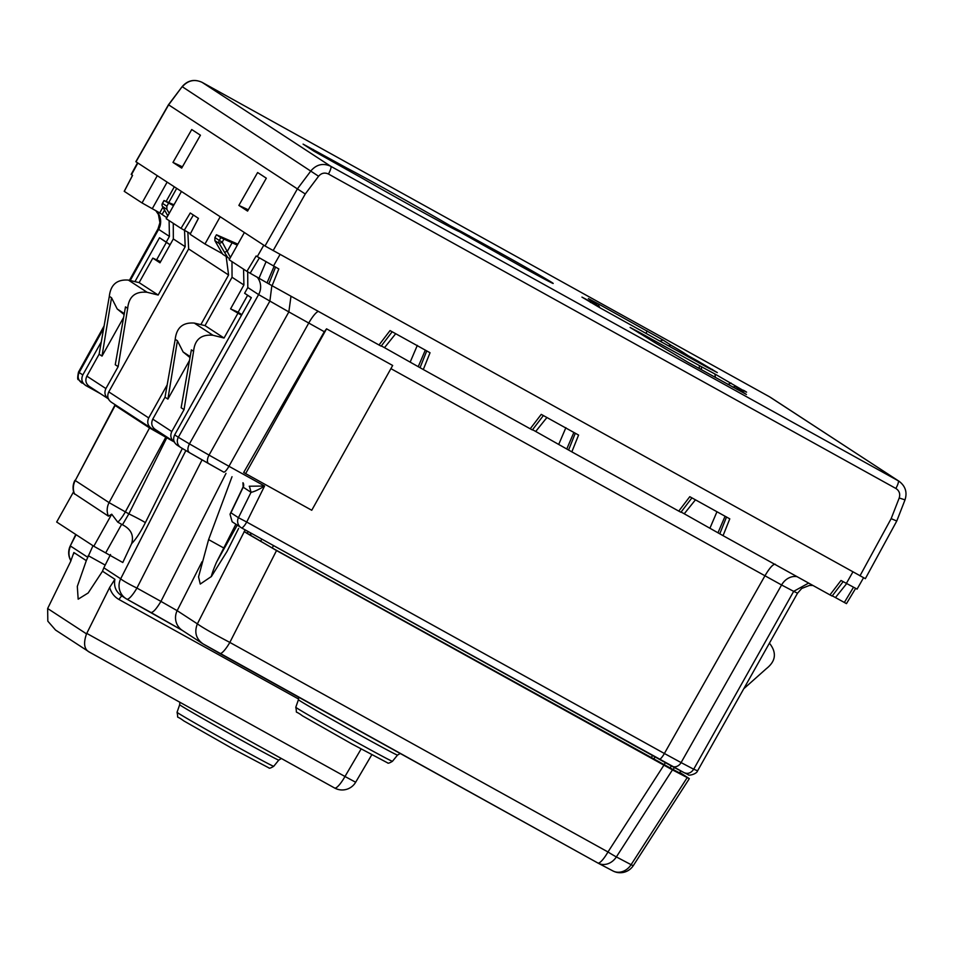 <?xml version="1.0" encoding="UTF-8"?>
<svg xmlns="http://www.w3.org/2000/svg" width="953" height="953" viewBox="0 0 953 953"><rect width="100%" height="100%" fill="white"/><g stroke="black" fill="none" stroke-linecap="round" stroke-linejoin="round"><path stroke-width="1.43" d="M590.419 302.435L590.634 301.684L581.949 297.11L600.39 308.045L706.006 366.691L717.323 372.599L698.871 361.663L698.585 362.7M669.006 346.07L670.876 345.141L663.121 340.078L659.917 341.031M590.634 301.684L599.258 306.461L594.41 303.292A52.379 0.822 -150.8 0 1 593.338 302.506A52.379 0.822 -150.8 0 1 596.399 303.864L588.346 298.575L598.996 304.257L663.121 340.078M599.258 306.461L599.723 307.676M347.142 169.86L346.737 168.014L303.09 144.117L313.787 151.086L363.248 178.795A68.616 1.072 -150.8 0 0 422.679 212.15A68.616 1.072 -150.8 0 0 459.227 231.591L519.194 265.315A49.592 0.774 -150.8 0 0 553.181 283.446A49.592 0.774 -150.8 0 0 500.611 253.188L460.275 231.019M468.745 236.868L469.079 235.713M460.585 231.234L450.459 225.873L449.006 226.433M346.737 168.014A68.616 1.072 -150.8 0 1 397.353 195.627A68.616 1.072 -150.8 0 1 450.459 225.873M670.876 345.141A52.379 0.822 -150.8 0 1 683.635 352.741L688.507 355.922L687.423 356.434M711.581 369.657L712.451 369.43M688.507 355.922L698.871 361.663M638.581 332.776L638.796 332.025L630.1 327.451L651.078 340.269A52.379 0.822 -150.8 0 0 663.896 347.905L687.816 362.211L746.425 394.471L738.384 389.181L737.157 389.551L738.372 389.181A52.379 0.822 -150.8 0 0 741.398 390.551A52.379 0.822 -150.8 0 0 740.35 389.741L735.478 386.561L732.643 387.049M743.411 390.849L735.478 386.561M743.936 391.075L741.458 389.825M742.709 390.158C747.64 392.803 747.879 392.827 743.435 390.23C747.879 392.827 747.64 392.803 742.709 390.158L741.934 389.741M743.102 390.373L714.964 374.029L715.369 377.471M727.866 384.404L731.07 383.046M265.005 245.981L136.005 161.807L168.621 104.866L182.154 86.652L168.467 104.747L297.396 188.897L265.005 245.981L865.169 578.566M770.417 397.33L899.108 481.301L769.476 396.77A7.815 1.739 -61 0 1 769.5 396.782L202.084 82.339C194.531 78.896 187.944 80.374 182.321 86.759L318.588 176.245L305.27 193.983L297.396 188.897L311.023 170.742C316.634 164.345 323.21 162.856 330.774 166.298A7.815 1.739 -61 0 1 328.451 174.018L895.868 488.46A7.815 1.739 -61 0 0 898.191 480.753L330.774 166.298L202.084 82.339A7.815 1.739 -61 0 0 202.06 82.327A7.815 1.739 -61 0 0 202.036 82.315L769.476 396.77A7.815 1.739 -61 0 0 769.452 396.758M859.975 575.838L891.15 518.658L896.594 520.946M238.869 205.407L257.62 172.529L266.328 178.199L247.577 211.089L238.869 205.407L248.304 209.803M181.689 168.097L172.981 162.415L191.732 129.537L200.428 135.207L181.689 168.097M172.981 162.415L182.416 166.823M462.098 232.222L462.717 233.533M701.42 369.752L701.539 366.774L714.964 374.029M701.539 366.774L638.796 332.025M251.27 297.765L244.611 293.25L251.342 297.646L174.661 434.866C172.731 439.226 173.637 442.704 177.377 445.289M220.203 216.748L204.978 244.004L190.112 234.295L198.462 218.344L190.85 213.377L190.255 212.995L181.022 228.363L166.215 218.713L181.451 191.458M222.347 253.653L204.978 244.004M200.845 324.628L228.589 275L226.159 256.512M167.192 384.857L148.704 417.926C146.798 422.298 147.786 425.836 151.682 428.528L111.036 402.023M166.322 436.665L151.682 428.528M743.781 688.745L766.307 668.696C775.599 661.394 776.862 653.162 770.084 644.002L769.357 643.287M100.434 393.672L85.794 385.536C81.898 382.844 80.91 379.318 82.816 374.934L101.304 341.865M257.143 277.085A15.629 15.224 -56.9 0 1 258.608 294.584L247.804 287.544L244.611 293.25M247.804 287.544L247.697 271.819M228.589 275L188.646 248.947L108.773 391.874C106.843 396.234 107.749 399.712 111.489 402.297M188.646 248.947L187.872 232.222M176.698 188.36L168.788 202.536M164.559 210.101L162.117 214.461L166.787 217.701M170.099 244.73L166.239 242.122L169.431 236.404L169.098 220.596M170.063 244.79L166.37 242.372L156.626 259.8M166.239 242.122L159.508 237.726L166.37 242.372M159.508 237.726L134.957 281.635M81.994 383.046C78.17 380.402 77.217 376.9 79.147 372.54L78.491 372.075C77.419 377.424 77.419 379.949 78.491 379.663L85.794 385.536M247.613 295.287L238.131 312.239L230.566 308.867L243.908 284.995L243.575 269.187M241.514 315.229L230.566 308.867M241.836 314.657L238.131 312.239M237.738 313.549L224.05 338.029L212.984 335.277C201.226 334.158 194.757 339.506 193.578 351.312L191.374 349.87L181.141 407.717L184.048 409.611L193.578 351.312M224.05 338.029L205.014 325.616L232.044 277.263L231.984 261.622M205.014 325.616L194.305 323.091C182.905 322.209 176.543 327.629 175.209 339.328L177.413 340.757L183.119 351.979L190.195 356.601M184.048 409.611L171.79 431.554L152.754 419.129L165.012 397.198L175.209 339.328M165.012 397.198L167.907 399.093L177.413 340.757M220.822 237.619L223.919 239.096L222.228 242.122L219.261 240.418L220.822 237.619L216.462 234.772L214.89 237.571L214.878 240.656L222.68 254.237L229.649 258.68M223.764 472.128L208.778 463.706A7.815 3.967 -60.3 0 1 208.719 463.67A7.815 3.967 -60.3 0 1 209.052 455.105L288.842 311.917L324.306 331.727L326.557 328.833L245.636 473.617L311.75 510.26L392.672 365.476L326.557 328.833M249.221 486.233L264.577 486.03C258.823 489.604 254.32 491.7 251.044 492.32L249.472 486.375M251.044 492.32L238.441 517.693L246.72 522.041A7.815 1.739 119 0 1 241.502 527.855A7.815 1.739 119 0 1 241.478 527.843A7.815 7.612 -56.9 0 1 238.441 517.693L230.936 512.797L243.194 487.197A4.694 4.574 123.1 0 0 243.11 482.849M249.483 486.387L251.032 492.308L243.194 487.197L242.932 482.754M244.373 232.52L229.149 259.764L246.91 271.355L256.143 255.988L278.824 268.949L272.093 285.745L379.008 344.998L390.039 330.584L392.719 332.061L430.029 352.741L423.311 369.538L530.213 428.79L541.244 414.376L578.578 435.056L571.848 451.865L678.762 511.106L689.793 496.692L729.784 518.849L723.053 535.657L829.968 594.898L840.999 580.484L856.735 588.918M381.331 345.927L384.5 347.666L395.698 333.717M379.008 344.998L381.164 346.142L392.171 331.763M246.91 271.355L272.093 285.745M190.445 233.652L181.022 228.363M162.903 207.206L159.723 212.9L162.117 214.461M159.723 212.9L142.045 202.941L124.283 191.35L132.574 175.364L131.18 174.411L137.542 162.808M190.016 357.589L183.119 351.979M189.504 360.448L167.907 399.093M157.281 175.686L142.045 202.941M423.311 369.538L384.5 347.666M532.536 429.72L535.705 431.459L546.915 417.509M571.848 451.865L535.705 431.459M681.073 512.035L684.242 513.774L695.452 499.825M723.053 535.657L684.242 513.774M829.968 594.898L832.124 596.054L843.131 581.664M832.291 595.839L835.459 597.567L846.657 583.617M855.591 588.466L846.467 603.63L835.459 597.567M245.636 473.617L243.682 472.497L324.306 331.727M230.936 512.797L230.03 514.227L232.139 521.767L241.026 527.569A7.815 7.815 0 0 0 241.502 527.855L671.674 766.129A7.815 6.504 -62.2 0 0 671.841 766.212A7.815 6.504 -62.2 0 0 681.097 762.591A419.368 6.588 29.2 0 0 693.701 769.226L793.682 591.348L796.827 592.849M530.213 428.79L532.37 429.934L543.389 415.556M678.762 511.106L680.918 512.261L691.926 497.871M152.814 258.132L139.126 282.624L158.162 295.037L185.192 246.684L173.327 238.953L159.985 262.814L152.814 258.132L160.628 261.67M173.327 238.953L173.267 223.312M174.542 203.823L173.672 204.669M167.633 215.485L166.858 217.558M118.16 366.619L127.69 308.319L125.486 306.878L115.253 364.737L118.16 366.619L105.902 388.562C104.02 392.803 104.925 396.293 108.642 399.021M139.126 282.624L128.417 280.099C117.016 279.217 110.655 284.637 109.321 296.335L111.525 297.765L117.231 308.986L124.307 313.608M158.162 295.037L147.096 292.285C135.338 291.177 128.869 296.514 127.69 308.319M185.192 246.684L184.537 230.376M123.616 317.456L102.019 356.1L99.124 354.206L109.321 296.335M102.019 356.1L111.525 297.765M124.128 314.597L117.231 308.986M171.79 431.554C169.908 435.795 170.813 439.285 174.53 442.013M152.754 419.129C150.86 423.37 151.694 426.801 155.244 429.434M99.124 354.206L86.866 376.149C84.972 380.378 85.806 383.809 89.356 386.441M173.982 204.812L164.011 200.523M173.494 205.693L164.071 200.583L162.498 203.394A3.121 3.05 123.1 0 0 162.51 206.491L167.454 215.116A3.121 0.905 150.2 0 1 167.383 215.044L167.835 215.831M168.431 203.43L166.858 206.241L166.894 209.35L169.241 213.293M162.51 203.37L166.858 206.241M216.462 234.772L237.869 244.159M223.919 239.096L232.103 242.765L227.517 250.984L224.563 252.378L227.827 257.596M237.297 245.171L232.103 242.765M230.435 257.465L222.228 242.122L219.273 243.527L224.563 252.378M120.352 408.098L157.424 432.436L173.66 441.453M120.34 408.122L115.146 405.501L149.55 427.945L166.787 437.784L128.858 513.87A15.629 0.691 -153.5 0 1 145.356 522.673C140.579 532.143 135.993 539.148 131.621 543.675C134.087 535.443 131.037 529.141 122.472 524.769L117.803 522.184L111.727 514.203L108.416 516.169L74.239 493.594M174.339 442.013L166.787 437.784M86.306 560.65L77.312 586.429L78.17 599.175L88.176 592.969L102.507 571.216L114.896 579.293L109.678 587.429L86.759 633.388L344.986 776.492A15.629 3.49 -61 0 1 334.61 788.012A15.629 3.49 -61 0 1 334.563 787.976L89.677 652.269L55.536 630.04L47.817 621.165L47.65 608.514L70.462 561.841L73.869 552.526L86.306 560.65L92.989 545.712M673.235 769.643L272.201 547.963L249.841 535.038L251.008 533.12M245.219 529.916L244.135 531.583L249.841 535.038M244.182 531.512L276.525 550.548L672.449 769.881L616.365 856.926A15.629 13.247 -62.2 0 1 598.174 863.18A15.629 13.247 -62.2 0 1 597.924 863.037M612.576 870.744A15.629 13.247 -62.2 0 0 612.922 870.935A15.629 15.629 0 0 0 633.328 865.574L689.317 778.672L672.449 769.881M689.007 778.434L679.834 772.454M680.704 770.882L679.572 772.919L673.247 769.595L674.271 767.499M232.02 476.703L208.6 539.601L198.546 576.887L200.261 584.046L211.423 576.47L227.028 551.418L238.607 528.427M235.879 524.21L216.545 562.187A43.755 9.768 -61 0 0 211.197 576.744M126.868 599.151L150.836 612.434C152.897 612.803 156.28 609.134 160.938 601.391L177.163 610.67A15.629 15.224 123.1 0 0 182.333 630.409L202.548 643.597M110.524 554.503L103.829 567.797L120.686 578.793L185.859 450.578M73.607 491.736L56.68 522.018L93.811 546.248L122.794 562.508L131.621 543.675M73.869 553.014L73.607 554.003M102.507 571.216L103.829 567.797M202.024 561.734L177.163 610.67L197.378 623.858C202.298 627.443 213.127 633.626 229.84 642.417A15.629 3.49 119 0 1 219.738 653.46A15.629 3.49 119 0 1 219.69 653.436L203.465 644.157C196.092 639.141 194.067 632.375 197.378 623.858L244.075 531.988M114.896 579.293C113.598 586.595 116.016 592.194 122.163 596.09M260.61 541.364L261.741 539.064M651.137 757.957L652.46 755.586M655.021 757.016L653.627 759.267M664.086 764.937L665.265 762.662M670.15 768.142L671.246 765.902M247.065 533.489L248.233 531.583M149.55 427.945L109.083 502.624L128.858 513.87L122.472 524.769M86.759 633.388L86.52 633.876C83.173 643.525 84.233 649.66 89.677 652.269M93.811 546.248L111.727 514.203M670.864 345.129L668.553 345.82M646.182 333.419L646.956 330.834M598.996 304.257L598.484 305.949M596.649 304.757L596.399 303.864L596.614 304.734M500.146 254.749L500.611 253.188M450.59 225.944L450.245 227.088M346.654 167.978L346.237 169.36M313.394 149.538L313.072 150.622M683.635 352.741L681.836 353.277M318.588 176.245C321.387 173.041 324.675 172.302 328.451 174.018M895.868 488.46C899.334 490.747 900.442 493.928 899.203 497.99L904.826 499.801M305.27 193.983L273.13 250.627M891.15 518.658L899.203 497.99M458.858 231.436L458.405 230.281M699.288 368.561L699.395 365.607M181.177 447.767L189.528 452.687A411.899 6.468 29.2 0 0 208.659 463.634M243.908 284.995L232.044 277.263M194.305 323.091L212.984 335.277M176.924 445.015L180.725 447.493A7.815 7.612 -56.9 0 1 178.33 437.26L174.661 434.866M189.456 452.651L223.741 472.116C224.825 472.283 226.564 470.341 228.958 466.291L209.052 455.105A419.713 6.588 29.2 0 1 189.433 443.884L269.89 301.077L258.608 294.584L178.33 437.26L189.433 443.884C187.372 448.124 187.407 451.055 189.528 452.687L180.725 447.493M148.704 417.926L108.773 391.874M696.869 770.512L693.701 769.226C691.02 773.121 687.804 774.253 684.04 772.633L688.102 774.575C688.066 776.135 696.512 774.217 697.489 771.013L797.47 593.302L801.711 588.466L809.478 585.428L812.909 585.452M318.385 311.393A15.629 3.49 -61 0 0 308.724 323.091L228.958 466.291L264.577 486.03L246.72 522.041L664.384 753.489A7.815 1.739 119 0 1 659.166 759.315A7.815 1.739 119 0 1 659.142 759.291M78.491 372.075L104.103 325.95M103.686 328.332L79.147 372.54L82.816 374.934M263.79 245.183L257.239 256.691M280.051 254.451L273.487 265.982M846.347 583.45L852.899 571.919M169.431 236.404L158.627 229.363L130.227 280.527M156.304 210.899A15.629 15.224 -56.9 0 1 158.627 229.363L158.019 228.839L159.913 222.68L158.424 214.485L155.732 210.577M174.316 186.8L166.156 201.381M184.274 230.233L193.399 215.044M797.089 576.684A15.629 12.985 -62.1 0 0 781.579 584.975A421.143 6.611 29.2 0 0 793.682 591.348L808.632 583.081M390.897 368.632L781.579 584.975L681.097 762.591L664.384 753.489L764.89 575.886C769.667 567.785 773.169 563.914 775.373 564.283M672.008 766.295A411.553 6.468 29.2 0 0 684.04 772.633M137.875 163.023L131.49 174.649M167.132 182.118L152.301 208.647M718.05 532.644L725.066 516.24M709.997 528.045L716.966 511.749M719.801 533.787L726.52 516.991M844.334 602.487L853.447 587.334M271.855 285.614L269.89 301.077A421.143 6.611 29.2 0 0 288.842 311.917L290.987 296.216M250.162 273.225L259.335 257.965M420.047 367.679L426.753 350.93M568.584 449.995L575.302 433.246M268.841 283.887L275.548 267.126M259.037 278.145L266.125 261.575M267.09 282.743L274.107 266.328M128.417 280.099L147.096 292.285M410.243 361.937L417.331 345.367M418.296 366.536L425.312 350.12M558.792 444.253L565.879 427.683M566.832 448.851L573.861 432.448M105.902 388.562L86.866 376.149M166.894 209.35L162.51 206.491A3.121 0.905 150.2 0 1 162.451 206.42A3.121 0.905 150.2 0 1 162.415 206.313M167.454 215.116L167.835 215.807M214.878 240.656L219.273 243.527A3.121 3.05 123.1 0 1 219.261 240.418L214.89 237.571M75.763 534.466L70.224 546.021L76.085 534.681M87.473 557.124L70.605 546.117A15.629 15.224 123.1 0 0 70.975 560.769M219.786 653.484L597.841 862.989A15.629 3.49 119 0 0 597.888 863.025A15.629 15.629 0 0 0 598.174 863.18L612.922 870.935A15.629 13.247 -62.2 0 0 631.1 864.681L616.365 856.926A15.629 0.858 32.8 0 1 607.978 851.97A15.629 3.49 119 0 1 597.888 863.025L202.548 643.609M150.884 612.457L181.916 630.136M223.264 547.725L208.6 539.601M202.072 459.87L136.922 588.072A15.629 3.49 119 0 1 126.82 599.115A15.629 3.49 119 0 1 126.773 599.092A15.629 15.224 -56.9 0 1 120.686 578.793A15.629 1.227 26.9 0 0 136.922 588.072L160.938 601.391L226.004 473.367M182.333 448.494L145.356 522.673M117.803 522.184A15.629 3.49 -61 0 0 125.331 511.916L165.786 437.236M108.416 516.169A15.629 15.224 123.1 0 1 109.083 502.624L75.251 480.538L115.146 405.501M114.837 405.263L75.251 480.538A15.629 15.224 -56.9 0 0 74.584 494.095M216.545 562.187L237.261 525.115M88.176 555.647L105.199 565.081M109.678 587.429C111.156 592.766 114.277 596.804 119.042 599.532L298.599 699.037M119.042 599.532A4.694 1.048 119 0 1 122.032 596.042M276.525 550.548L229.84 642.417L607.978 851.97L663.884 765.211M392.457 761.292C389.515 763.079 387.907 763.603 387.633 762.888L351.764 743.876L302.518 715.87C293.56 709.151 297.574 715.417 295.787 707.269A55.369 0.87 -150.8 0 0 354.504 741.053A55.369 0.87 -150.8 0 0 392.457 761.292L397.52 755.098A56.763 0.893 -150.8 0 1 358.602 734.346A56.763 0.893 -150.8 0 1 298.42 699.716L298.563 697.143M272.201 547.963L273.523 545.592M687.184 777.636L631.1 864.681A15.629 0.858 -147.2 0 0 633.328 865.574M251.449 533.37L250.27 535.312M105.712 552.835L121.65 524.317M47.65 608.514L86.52 633.876M89.511 652.174L334.61 788.012A15.629 15.629 0 0 0 355.66 782.246L344.986 776.492L361.092 749.022M273.725 766.307C270.783 768.082 269.175 768.618 268.901 767.892L233.02 748.891L183.774 720.885C174.828 714.166 178.842 720.42 177.055 712.272A55.369 0.87 -150.8 0 0 235.76 746.056A55.369 0.87 -150.8 0 0 273.725 766.307L278.776 760.101A56.763 0.893 -150.8 0 1 239.87 739.349A56.763 0.893 -150.8 0 1 179.688 704.72L179.843 702.242M865.336 578.674L896.749 521.065L904.981 499.932C907.411 492.344 905.445 486.137 899.108 481.301M182.154 86.652C187.717 80.29 194.352 78.849 202.06 82.327M168.467 104.747L135.862 161.676M863.525 577.78L857.057 589.157M190.112 234.295L198.403 218.308M230.03 514.227L243.063 487.031M129.429 280.337L158.007 228.851M124.224 191.303L132.515 175.316M684.23 772.728L241.502 527.855M174.256 441.835L155.029 429.291M108.368 398.842L89.141 386.299M167.383 215.044L162.451 206.42A3.121 3.121 0 0 1 162.439 203.346L164.023 200.499M70.224 546.021A15.629 15.629 0 0 0 70.939 560.852M121.245 595.542L125.856 598.544A15.629 15.629 0 0 0 126.82 599.115L182.333 630.409M397.52 755.098L400.2 753.478M74.906 480.348A15.629 15.629 0 0 0 74.286 493.725M355.66 782.246L371.741 754.836M295.787 707.269L298.42 699.716M278.776 760.101L281.373 758.505M177.055 712.272L179.688 704.72"/></g></svg>
